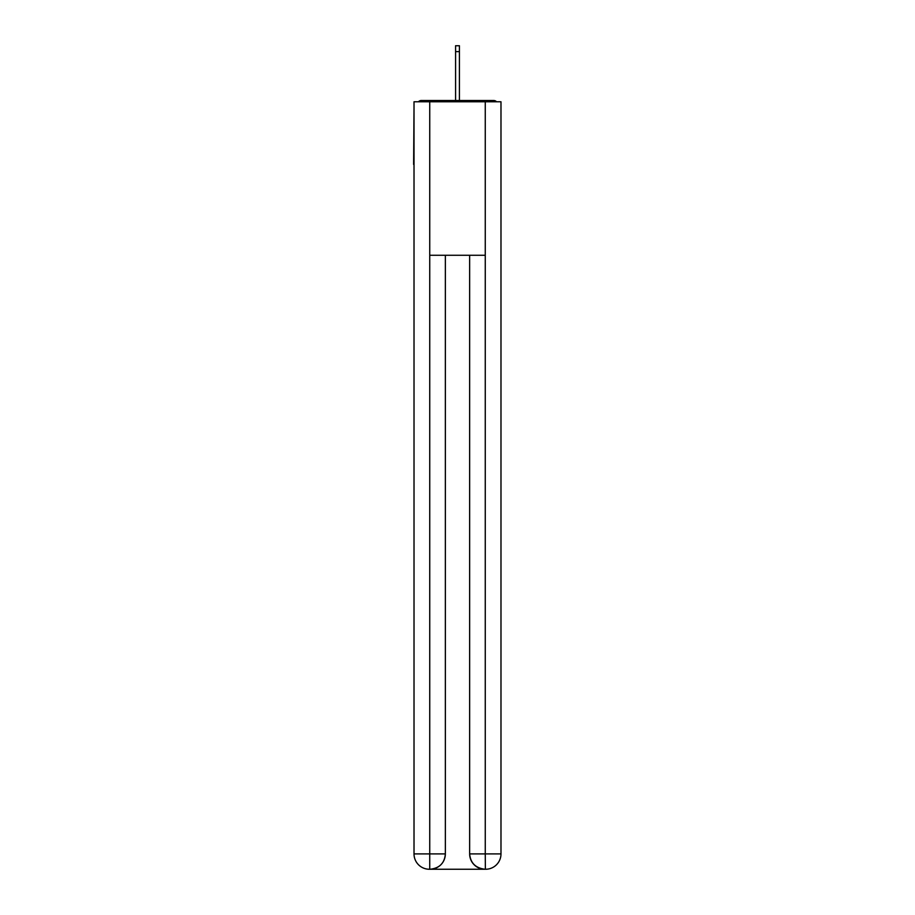 <?xml version="1.0" encoding="UTF-8"?>
<svg xmlns="http://www.w3.org/2000/svg" width="915" height="915" viewBox="0 0 915 915"><rect width="100%" height="100%" fill="white"/><g stroke="black" fill="none" stroke-linecap="round" stroke-linejoin="round"><path stroke-width="1.37" d="M500.985 108.427L500.985 218.17M414.015 164.448L414.015 218.17M413.626 164.448L414.015 108.427M496.559 101.771A3.843 3.843 0 0 0 493.7 100.501L421.3 100.501A3.843 3.843 0 0 0 418.441 101.771M493.7 100.501L477.458 100.501L493.7 100.501M437.542 100.501L421.3 100.501L437.542 100.501M429.364 869.25A15.349 15.349 0 0 1 414.015 853.901L445.353 853.901L445.353 255.274L445.353 853.901A15.349 15.349 0 0 1 430.004 869.25L429.364 869.25A15.349 15.349 0 0 1 414.015 853.901L414.015 101.771L429.741 101.771L429.741 255.274L485.259 255.274L485.259 101.771L429.741 101.771M485.259 101.771L500.985 101.771L500.985 853.901A15.349 15.349 0 0 1 485.636 869.25L484.996 869.25A15.349 15.349 0 0 1 469.647 853.901L469.647 255.274L469.647 853.901C470.436 862.948 475.548 868.061 484.996 869.25L430.004 869.25C439.486 868.255 444.61 863.142 445.353 853.901M469.647 853.901L485.259 853.901L485.373 869.25M429.741 255.274L429.741 869.25M459.422 51.629L455.579 51.629L455.579 45.75L459.422 45.75L459.422 100.501M455.579 51.629L455.579 100.501M485.259 255.274L485.259 853.901L500.985 853.901"/></g></svg>
